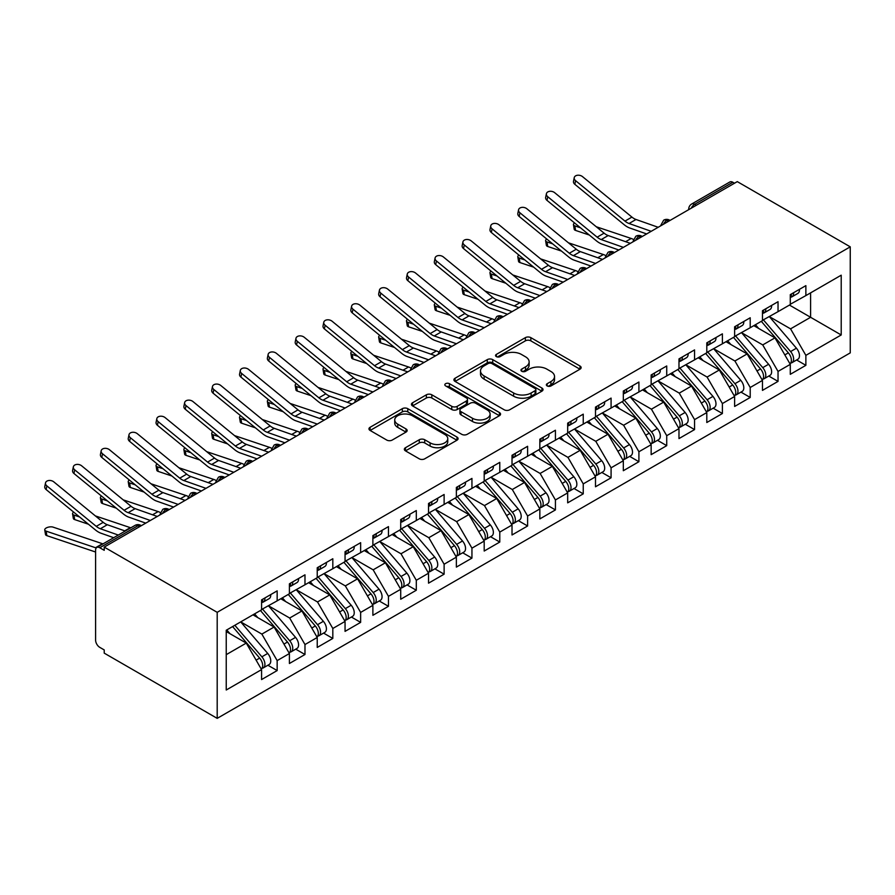 <?xml version="1.0" encoding="UTF-8"?>
<svg xmlns="http://www.w3.org/2000/svg" width="895" height="895" viewBox="0 0 895 895"><rect width="100%" height="100%" fill="white"/><g stroke="black" fill="none" stroke-linecap="round" stroke-linejoin="round"><path stroke-width="1.34" d="M547.158 385.935A2.707 1.566 0 0 0 550.984 385.935L580.005 369.176A3.86 2.226 0 0 0 581.135 367.599A3.86 2.226 0 0 0 580.005 366.021L530.836 337.639A3.86 2.226 0 0 0 525.376 337.639L496.356 354.398A2.707 1.566 0 0 0 495.561 355.494A2.707 1.566 0 0 0 496.356 356.602A2.707 1.566 0 0 0 500.182 356.602L503.93 354.431A12.362 7.138 0 0 1 521.416 354.431L525.51 356.803A12.362 7.138 0 0 1 529.135 361.848A12.362 7.138 0 0 1 525.51 366.894L521.751 369.064A2.707 1.566 0 0 0 520.968 370.161A2.707 1.566 0 0 0 521.751 371.268A2.707 1.566 0 0 0 525.578 371.268L529.337 369.098A12.362 7.138 0 0 1 546.811 369.098L550.917 371.47A12.362 7.138 0 0 1 554.531 376.515A12.362 7.138 0 0 1 550.917 381.561L547.158 383.72A2.707 1.566 0 0 0 546.364 384.828A2.707 1.566 0 0 0 547.158 385.935L547.158 383.72M405.469 447.713A3.86 2.226 0 0 0 404.339 449.29A3.86 2.226 0 0 0 405.469 450.867L419.263 458.822A3.86 2.226 0 0 0 424.722 458.822L456.953 440.217A3.86 2.226 0 0 0 458.083 438.639A3.86 2.226 0 0 0 456.953 437.062L407.784 408.679A3.86 2.226 0 0 0 402.325 408.679L370.094 427.284A3.86 2.226 0 0 0 368.964 428.862A3.86 2.226 0 0 0 370.094 430.439L386.752 440.06A3.86 2.226 0 0 0 392.223 440.06L406.017 432.095A3.86 2.226 0 0 0 407.147 430.517A3.86 2.226 0 0 0 406.017 428.94L397.749 424.174A10.337 5.963 0 0 1 394.729 419.956A10.337 5.963 0 0 1 401.105 414.441A10.337 5.963 0 0 1 412.36 415.739L444.725 434.422A10.337 5.963 0 0 1 447.757 438.639A10.337 5.963 0 0 1 441.38 444.155A10.337 5.963 0 0 1 430.115 442.857L424.722 439.747A3.86 2.226 0 0 0 419.263 439.747L405.469 447.713L405.469 450.867M737.279 181.618L850.25 246.841L217.194 612.325L104.223 547.102L737.279 181.618M504.209 409.787A3.86 2.226 0 0 0 509.669 409.787L541.9 391.171A3.86 2.226 0 0 0 543.03 389.594A3.86 2.226 0 0 0 541.9 388.027L492.731 359.633A3.86 2.226 0 0 0 487.272 359.633L455.04 378.249A3.86 2.226 0 0 0 453.91 379.827A3.86 2.226 0 0 0 455.04 381.404L504.209 409.787M446.694 386.517A2.707 1.566 0 0 1 449.447 386.897L449.447 383.686L499.421 412.539A3.86 2.226 0 0 1 500.562 414.116A3.86 2.226 0 0 1 499.421 415.694L467.201 434.31A3.86 2.226 0 0 1 461.731 434.31L412.573 405.916L426.367 398.018L426.367 394.807L412.573 402.761A3.86 2.226 0 0 0 411.443 404.339A3.86 2.226 0 0 0 412.573 405.916L412.573 402.761M426.367 398.018A3.86 2.226 0 0 1 431.826 398.018L431.826 394.807A3.86 2.226 0 0 0 426.367 394.807M431.826 394.807L451.762 406.319A3.86 2.226 0 0 0 457.222 406.319L466.373 401.027A3.86 2.226 0 0 0 467.503 399.45A3.86 2.226 0 0 0 466.373 397.883L445.62 385.89A2.707 1.566 0 0 1 444.826 384.794A2.707 1.566 0 0 1 446.493 383.351A2.707 1.566 0 0 1 449.447 383.686M104.223 547.102L104.223 550.313L99.77 547.751A5.907 3.412 -120 0 0 96.817 547.449A5.907 3.412 -120 0 0 95.597 550.156L95.597 640.126A5.907 3.412 -120 0 0 99.77 647.353L104.223 649.927L104.223 653.137L217.194 718.361L217.194 612.325M217.194 718.361L850.25 352.876L850.25 246.841M789.446 305.072L841.21 334.965L841.21 275.19L805.869 295.596L805.869 285.639L790.285 294.634L790.285 304.591L778.035 311.661L778.035 301.704L762.462 310.699L762.462 320.656L750.211 327.727L750.211 317.77L734.627 326.764L734.627 336.721L722.388 343.792L722.388 333.835L706.804 342.83L706.804 352.787L694.565 359.857L694.565 349.9L678.981 358.895L678.981 368.852L666.73 375.922L666.73 365.965L651.146 374.96L651.146 384.917L638.907 391.988L638.907 382.031L623.323 391.025L623.323 400.994L611.084 408.053L611.084 398.096L595.499 407.091L595.499 417.059L583.249 424.118L583.249 414.161L567.676 423.156L567.676 433.124L555.426 440.183L555.426 430.226L539.842 439.221L539.842 449.189L527.602 456.249L527.602 446.292L512.018 455.286L512.018 465.255L499.779 472.314L499.779 462.357L484.195 471.352L484.195 481.32L471.945 488.379L471.945 478.422L456.361 487.417L456.361 497.385L444.121 504.456L444.121 494.487L428.537 503.482L428.537 513.45L416.298 520.521L416.298 510.553L400.714 519.547L400.714 529.516L388.464 536.586L388.464 526.618L372.879 535.613L372.879 545.581L360.64 552.651L360.64 542.683L345.056 551.678L345.056 561.646L332.817 568.717L332.817 558.748L317.233 567.743L317.233 577.711L304.982 584.782L304.982 574.814L289.409 583.808L289.409 593.777L277.159 600.847L277.159 590.879L261.575 599.885L261.575 609.842L226.234 630.248L226.234 690.011L261.575 669.605L246.27 643.091L226.234 631.534M841.21 334.965L805.869 355.36L790.565 328.857L769.409 316.64M796.617 359.98L805.869 365.328L805.869 355.36M805.869 365.328L790.285 374.323L790.285 364.354L778.035 371.425L762.73 344.922L741.586 332.705L768.604 364.265L762.753 367.632A7.876 4.542 60 0 1 765.796 375.117A7.876 4.542 60 0 1 764.162 378.719A7.876 4.542 60 0 1 762.887 379.088M768.794 376.045L778.035 381.393L778.035 371.425M778.035 381.393L762.462 390.388L762.462 380.42L750.211 387.49L734.907 360.987L713.762 348.77M740.959 392.111L750.211 397.458L750.211 387.49M750.211 397.458L734.627 406.453L734.627 396.485L722.388 403.555L707.084 377.052L685.928 364.836M713.136 408.176L722.388 413.524L722.388 403.555M722.388 413.524L706.804 422.518L706.804 412.561L694.565 419.621L679.26 393.118L658.105 380.912M685.313 424.241L694.565 429.589L694.565 419.621M694.565 429.589L678.981 438.584L678.981 428.627L666.73 435.686L651.426 409.183L630.281 396.977M657.489 440.306L666.73 445.654L666.73 435.686M666.73 445.654L651.146 454.649L651.146 444.692L638.907 451.751L623.602 425.248L602.458 413.042M629.655 456.372L638.907 461.719L638.907 451.751M638.907 461.719L623.323 470.714L623.323 460.757L611.084 467.817L595.779 441.313L574.624 429.108M601.832 472.448L611.084 477.785L611.084 467.817M611.084 477.785L595.499 486.779L595.499 476.822L583.249 483.882L567.945 457.379L546.8 445.173M574.008 488.513L583.249 493.85L583.249 483.882M583.249 493.85L567.676 502.845L567.676 492.888L555.426 499.958L540.121 473.444L518.977 461.238M546.174 504.579L555.426 509.915L555.426 499.958M555.426 509.915L539.842 518.91L539.842 508.953L527.602 516.023L512.298 489.509L491.142 477.303L518.16 508.852L512.32 512.231A7.876 4.542 60 0 1 515.352 519.704A7.876 4.542 60 0 1 513.73 523.306A7.876 4.542 60 0 1 512.455 523.676M518.35 520.644L527.602 525.98L527.602 516.023M527.602 525.98L512.018 534.975L512.018 525.018L499.779 532.089L484.464 505.574L463.319 493.369M490.527 536.709L499.779 542.046L499.779 532.089M499.779 542.046L484.195 551.04L484.195 541.083L471.945 548.154L456.64 521.64L435.496 509.434M462.693 552.774L471.945 558.111L471.945 548.154M471.945 558.111L456.361 567.106L456.361 557.149L444.121 564.219L428.817 537.705L407.672 525.499M434.869 568.84L444.121 574.176L444.121 564.219M444.121 574.176L428.537 583.171L428.537 573.214L416.298 580.284L400.994 553.77L379.838 541.564L406.856 573.113L401.016 576.492A7.876 4.542 60 0 1 404.048 583.965A7.876 4.542 60 0 1 402.426 587.567A7.876 4.542 60 0 1 401.15 587.937M407.046 584.905L416.298 590.241L416.298 580.284M416.298 590.241L400.714 599.236L400.714 589.279L388.464 596.35L373.159 569.835L352.015 557.63M379.223 600.97L388.464 606.307L388.464 596.35M388.464 606.307L372.879 615.301L372.879 605.344L360.64 612.415L345.336 585.901L324.191 573.695M351.388 617.035L360.64 622.372L360.64 612.415M360.64 622.372L345.056 631.367L345.056 621.41L332.817 628.48L317.512 601.966L296.357 589.76M323.565 633.101L332.817 638.437L332.817 628.48M332.817 638.437L317.233 647.432L317.233 637.475L304.982 644.545L289.678 618.031L268.534 605.825M295.742 649.166L304.982 654.502L304.982 644.545M304.982 654.502L289.409 663.497L289.409 653.54L277.159 660.611L261.855 634.096L240.71 621.891L267.717 653.439L261.877 656.818A7.876 4.542 60 0 1 264.92 664.291A7.876 4.542 60 0 1 263.287 667.905A7.876 4.542 60 0 1 262.011 668.263M267.907 665.231L277.159 670.568L277.159 660.611M277.159 670.568L261.575 679.562L261.575 669.605M261.575 609.517L277.159 600.847M226.234 654.659L246.27 643.091M289.409 593.452L304.982 584.782M261.855 634.096L274.105 627.026L252.949 614.82M289.409 653.54L274.105 627.026M317.233 577.387L332.817 568.717M289.678 618.031L301.928 610.961L280.773 598.755M317.233 637.475L301.928 610.961M345.056 561.322L360.64 552.651M317.512 601.966L329.752 594.895L308.607 582.69M345.056 621.41L329.752 594.895M372.879 545.256L388.464 536.586M345.336 585.901L357.575 578.83L336.43 566.625M372.879 605.344L357.575 578.83M400.714 529.191L416.298 520.521M373.159 569.835L385.409 562.765L364.254 550.559M400.714 589.279L385.409 562.765M428.537 513.126L444.121 504.456M400.994 553.77L413.233 546.7L392.088 534.494M428.537 573.214L413.233 546.7M456.361 497.061L471.945 488.379M428.817 537.705L441.056 530.634L419.912 518.429M456.361 557.149L441.056 530.634M484.195 480.995L499.779 472.314M456.64 521.64L468.89 514.569L447.735 502.363M484.195 541.083L468.89 514.569M512.018 464.93L527.602 456.249M484.464 505.574L496.714 498.504L475.569 486.298M512.018 525.018L496.714 498.504M539.842 448.865L555.426 440.183M512.298 489.509L524.537 482.439L503.393 470.233M539.842 508.953L524.537 482.439M567.676 432.8L583.249 424.118M540.121 473.444L552.36 466.373L531.216 454.168M567.676 492.888L552.36 466.373M595.499 416.734L611.084 408.053M567.945 457.379L580.195 450.308L559.039 438.102M595.499 476.822L580.195 450.308M623.323 400.669L638.907 391.988M595.779 441.313L608.018 434.243L586.874 422.037M623.323 460.757L608.018 434.243M651.146 384.604L666.73 375.922M623.602 425.248L635.842 418.178L614.697 405.972M651.146 444.692L635.842 418.178M678.981 368.539L694.565 359.857M651.426 409.183L663.676 402.112L642.52 389.907M678.981 428.627L663.676 402.112M706.804 352.473L722.388 343.792M679.26 393.118L691.499 386.047L670.355 373.841M706.804 412.561L691.499 386.047M734.627 336.408L750.211 327.727M707.084 377.052L719.323 369.982L698.178 357.776M734.627 396.485L719.323 369.982M762.462 320.343L778.035 311.661M734.907 360.987L747.157 353.917L726.002 341.711M762.462 380.42L747.157 353.917M734.493 183.218L732.826 182.256L694.632 204.306L696.299 205.268M691.287 208.166A5.907 3.412 120 0 1 694.632 204.306A5.907 3.412 60 0 0 691.678 204.015L729.872 181.965A5.907 3.412 60 0 1 732.826 182.256M790.285 304.278L805.869 295.596M790.565 328.857L810.601 317.289L810.601 292.866L841.21 275.19M762.73 344.922L774.981 337.851L753.825 325.646M790.285 364.354L774.981 337.851M668.33 221.412L666.663 220.45A5.907 3.412 -120 0 0 663.71 220.159A5.907 3.412 -120 0 0 663.643 220.204L660.902 225.193A5.907 3.412 0 0 0 660.957 225.674M640.507 237.477L638.84 236.515A5.907 3.412 -120 0 0 635.886 236.224A5.907 3.412 -120 0 0 635.819 236.269L633.067 241.258A5.907 3.412 0 0 0 633.134 241.739M612.683 253.542L611.005 252.58A5.907 3.412 -120 0 0 608.063 252.289A5.907 3.412 -120 0 0 607.996 252.334L605.244 257.324A5.907 3.412 0 0 0 605.3 257.805M584.849 269.608L583.182 268.645A5.907 3.412 -120 0 0 580.228 268.355A5.907 3.412 -120 0 0 580.161 268.399L577.42 273.389A5.907 3.412 0 0 0 577.476 273.87M557.026 285.673L555.359 284.711A5.907 3.412 -120 0 0 552.405 284.42A5.907 3.412 -120 0 0 552.338 284.465L549.586 289.454A5.907 3.412 0 0 0 549.653 289.935M529.202 301.738L527.535 300.776A5.907 3.412 -120 0 0 524.582 300.485A5.907 3.412 -120 0 0 524.515 300.53L521.763 305.519A5.907 3.412 0 0 0 521.83 306M501.379 317.803L499.701 316.841A5.907 3.412 -120 0 0 496.747 316.55A5.907 3.412 -120 0 0 496.68 316.595L493.939 321.585A5.907 3.412 0 0 0 493.995 322.066M473.544 333.869L471.878 332.906A5.907 3.412 -120 0 0 468.924 332.616A5.907 3.412 -120 0 0 468.857 332.66L466.116 337.65A5.907 3.412 0 0 0 466.172 338.131M445.721 349.934L444.054 348.972A5.907 3.412 -120 0 0 441.101 348.681A5.907 3.412 -120 0 0 441.034 348.726L438.281 353.715A5.907 3.412 0 0 0 438.349 354.196M417.898 366.01L416.22 365.037A5.907 3.412 -120 0 0 413.277 364.746A5.907 3.412 -120 0 0 413.199 364.791L410.458 369.78A5.907 3.412 0 0 0 410.514 370.261M390.063 382.075L388.396 381.102A5.907 3.412 -120 0 0 385.443 380.811A5.907 3.412 -120 0 0 385.376 380.856L382.635 385.846A5.907 3.412 0 0 0 382.691 386.327M362.24 398.141L360.573 397.167A5.907 3.412 -120 0 0 357.62 396.877A5.907 3.412 -120 0 0 357.553 396.921L354.8 401.911A5.907 3.412 0 0 0 354.867 402.392M334.417 414.206L332.75 413.233A5.907 3.412 -120 0 0 329.796 412.942A5.907 3.412 -120 0 0 329.729 412.987L326.977 417.976A5.907 3.412 0 0 0 327.033 418.457M306.582 430.271L304.915 429.298A5.907 3.412 -120 0 0 301.962 429.007A5.907 3.412 -120 0 0 301.895 429.052L299.154 434.041A5.907 3.412 0 0 0 299.21 434.522M278.759 446.336L277.092 445.374A5.907 3.412 -120 0 0 274.138 445.072A5.907 3.412 -120 0 0 274.071 445.117L271.33 450.107A5.907 3.412 0 0 0 271.386 450.588M250.936 462.402L249.269 461.44A5.907 3.412 -120 0 0 246.315 461.138A5.907 3.412 -120 0 0 246.248 461.182L243.496 466.172A5.907 3.412 0 0 0 243.563 466.653M223.112 478.467L221.434 477.505A5.907 3.412 -120 0 0 218.492 477.203A5.907 3.412 -120 0 0 218.414 477.248L215.673 482.237A5.907 3.412 0 0 0 215.729 482.718M195.278 494.532L193.611 493.57A5.907 3.412 -120 0 0 190.657 493.268A5.907 3.412 -120 0 0 190.59 493.313L187.849 498.302A5.907 3.412 0 0 0 187.905 498.783M167.454 510.597L165.788 509.635A5.907 3.412 -120 0 0 162.834 509.333A5.907 3.412 -120 0 0 162.767 509.378L160.015 514.368A5.907 3.412 0 0 0 160.082 514.849M548.232 386.316L550.917 384.772A12.362 7.138 0 0 0 554.531 379.726L554.531 376.515M529.135 361.848L529.135 365.059A12.362 7.138 0 0 1 525.51 370.105L522.837 371.649M579.949 369.21L530.836 340.85A3.86 2.226 0 0 0 525.376 340.85L497.43 356.982M541.844 391.204L492.731 362.855A3.86 2.226 0 0 0 487.272 362.855L455.096 381.427M535.076 390.701A2.707 1.566 0 0 0 535.859 389.594A2.707 1.566 0 0 0 535.076 388.497L491.914 363.583A2.707 1.566 0 0 0 488.088 363.583L484.128 365.865A12.362 7.138 0 0 0 480.514 370.91A12.362 7.138 0 0 0 484.128 375.956L513.629 392.994A12.362 7.138 0 0 0 531.115 392.994L535.076 390.701L535.076 393.912A2.707 1.566 0 0 0 535.859 392.815L535.859 389.594M480.514 370.91L480.514 374.121A12.362 7.138 0 0 0 484.128 379.167L484.128 375.956M535.076 393.912L531.115 396.205A12.362 7.138 0 0 1 513.629 396.205L484.128 379.167M431.826 398.018L451.762 409.53A3.86 2.226 0 0 0 457.222 409.53L466.373 404.249A3.86 2.226 0 0 0 467.503 402.672L467.503 399.45M449.447 386.897L499.376 415.728M472.459 418.256A10.337 5.963 0 0 0 483.714 419.554A10.337 5.963 0 0 0 490.091 414.038A10.337 5.963 0 0 0 487.07 409.82L475.659 403.242A3.86 2.226 0 0 0 470.199 403.242L461.048 408.523A3.86 2.226 0 0 0 459.918 410.1A3.86 2.226 0 0 0 461.048 411.678L472.459 418.256L472.459 421.478A10.337 5.963 0 0 0 483.714 422.764A10.337 5.963 0 0 0 490.091 417.26L490.091 414.038M459.918 410.1L459.918 413.311A3.86 2.226 0 0 0 461.048 414.888L461.048 411.678M472.459 421.478L461.048 414.888M447.757 438.639L447.757 441.85A10.337 5.963 0 0 1 441.38 447.366A10.337 5.963 0 0 1 430.115 446.068L424.722 442.958A3.86 2.226 0 0 0 419.263 442.958L405.513 450.89M394.729 419.956L394.729 423.167A10.337 5.963 0 0 0 397.749 427.385L397.749 424.174M405.961 432.128L397.749 427.385M456.897 440.25L407.784 411.89A3.86 2.226 0 0 0 402.325 411.89L370.15 430.473M763.536 320.041L790.587 351.567A7.876 4.542 60 0 1 793.619 359.052A7.876 4.542 60 0 1 791.997 362.654L797.837 359.275A7.876 4.542 -120 0 0 799.47 355.673A7.876 4.542 -120 0 0 796.427 348.2L769.376 316.662M791.997 362.654A7.876 4.542 60 0 1 790.721 363.023M761.309 321.327L788.361 352.854A7.876 4.542 60 0 1 791.393 360.338A7.876 4.542 60 0 1 789.972 363.806M589.313 235.027L575.574 230.418A4.923 2.193 170.7 0 1 574.198 229.209L573.46 224.69A4.923 2.193 -9.3 0 0 574.836 225.898L580.486 227.8M574.579 222.956A4.923 2.193 -9.3 0 0 573.46 224.69M758.669 328.431L755.469 324.695M596.271 226.748L631.188 238.462A19.679 11.355 60 0 1 633.369 239.401M790.285 297.688A7.876 4.542 -120 0 0 791.393 294.477A7.876 4.542 -120 0 0 791.381 293.996M790.721 297.162A7.876 4.542 -120 0 0 791.997 296.793A7.876 4.542 -120 0 0 793.619 293.191A7.876 4.542 -120 0 0 793.608 292.71M799.448 289.342A7.876 4.542 60 0 1 799.47 289.823A7.876 4.542 60 0 1 797.837 293.426L791.997 296.793M658.172 227.285L636.009 219.488A14.566 8.402 60 0 1 631.926 217.093L582.533 176.639A4.923 3.356 11.4 0 0 577.521 175.252A4.923 3.356 11.4 0 0 574.232 177.669A4.923 3.356 11.4 0 0 575.574 180.656L574.836 184.314A4.923 3.356 -168.6 0 1 573.494 181.327L574.232 177.669M651.213 231.302L629.051 223.504A14.566 8.402 60 0 1 624.967 221.11L575.574 180.656M574.836 184.314L624.229 224.768A19.679 11.355 -120 0 0 629.744 228.001L646.637 233.942M764.162 378.719L770.013 375.341A7.876 4.542 -120 0 0 771.635 371.738A7.876 4.542 -120 0 0 768.604 364.265M733.486 337.393L760.526 368.919A7.876 4.542 60 0 1 763.569 376.403A7.876 4.542 60 0 1 762.137 379.872M561.489 251.092L547.751 246.483A4.923 2.193 170.7 0 1 546.375 245.275L545.626 240.755A4.923 2.193 -9.3 0 0 547.002 241.963L552.662 243.865M546.744 239.021A4.923 2.193 -9.3 0 0 545.626 240.755M730.846 344.497L727.635 340.76M735.712 336.106L762.753 367.632M568.448 242.813L603.364 254.527A19.679 11.355 60 0 1 605.546 255.467M707.878 352.171L734.929 383.698A7.876 4.542 60 0 1 737.972 391.182A7.876 4.542 60 0 1 736.339 394.784L742.179 391.406A7.876 4.542 -120 0 0 743.812 387.803A7.876 4.542 -120 0 0 740.769 380.33L713.729 348.793M736.339 394.784A7.876 4.542 60 0 1 735.063 395.154M705.652 353.458L732.703 384.984A7.876 4.542 60 0 1 735.746 392.469A7.876 4.542 60 0 1 734.314 395.937M533.655 267.157L519.917 262.548A4.923 2.193 170.7 0 1 518.541 261.34L517.802 256.82A4.923 2.193 -9.3 0 0 519.178 258.028L524.828 259.93M518.921 255.086A4.923 2.193 -9.3 0 0 517.802 256.82M703.022 360.562L699.812 356.825M540.614 258.879L575.53 270.592A19.679 11.355 60 0 1 577.711 271.532M680.055 368.237L707.106 399.763A7.876 4.542 60 0 1 710.138 407.247A7.876 4.542 60 0 1 708.516 410.85L714.355 407.482A7.876 4.542 -120 0 0 715.989 403.869A7.876 4.542 -120 0 0 712.946 396.395L685.894 364.858M708.516 410.85A7.876 4.542 60 0 1 707.24 411.219M677.828 369.523L704.88 401.049A7.876 4.542 60 0 1 707.911 408.534A7.876 4.542 60 0 1 706.491 412.002M505.832 283.223L492.093 278.613A4.923 2.193 170.7 0 1 490.717 277.405L489.979 272.885A4.923 2.193 -9.3 0 0 491.355 274.094L497.005 275.996M491.098 271.151A4.923 2.193 -9.3 0 0 489.979 272.885M675.188 376.627L671.988 372.891M512.79 274.944L547.706 286.657A19.679 11.355 60 0 1 549.888 287.597M652.231 384.302L679.283 415.828A7.876 4.542 60 0 1 682.314 423.313A7.876 4.542 60 0 1 680.681 426.915L686.532 423.548A7.876 4.542 -120 0 0 688.154 419.934A7.876 4.542 -120 0 0 685.122 412.461L658.071 380.923M680.681 426.915A7.876 4.542 60 0 1 679.417 427.284M650.005 385.588L677.056 417.115A7.876 4.542 60 0 1 680.088 424.599A7.876 4.542 60 0 1 678.656 428.078M478.008 299.288L464.27 294.679A4.923 2.193 170.7 0 1 462.894 293.47L462.144 288.951A4.923 2.193 -9.3 0 0 463.52 290.159L469.181 292.061M463.263 287.217A4.923 2.193 -9.3 0 0 462.144 288.951M647.365 392.704L644.154 388.956M484.967 291.009L519.883 302.723A19.679 11.355 60 0 1 522.065 303.662M762.462 313.765A7.876 4.542 -120 0 0 763.569 310.543A7.876 4.542 -120 0 0 763.558 310.062M762.887 313.228A7.876 4.542 -120 0 0 764.162 312.858A7.876 4.542 -120 0 0 765.796 309.256A7.876 4.542 -120 0 0 765.784 308.775M771.624 305.408A7.876 4.542 60 0 1 771.635 305.889A7.876 4.542 60 0 1 770.013 309.491L764.162 312.858M630.349 243.35L608.186 235.553A14.566 8.402 60 0 1 604.103 233.159L554.699 192.705A4.923 3.356 11.4 0 0 549.698 191.317A4.923 3.356 11.4 0 0 546.409 193.734A4.923 3.356 11.4 0 0 547.751 196.721L547.002 200.379A4.923 3.356 -168.6 0 1 545.659 197.392L546.409 193.734M623.39 247.367L601.227 239.569A14.566 8.402 60 0 1 597.144 237.175L547.751 196.721M547.002 200.379L596.406 240.833A19.679 11.355 -120 0 0 601.921 244.066L618.814 250.007M734.627 329.83A7.876 4.542 -120 0 0 735.746 326.608A7.876 4.542 -120 0 0 735.724 326.127M735.063 329.293A7.876 4.542 -120 0 0 736.339 328.924A7.876 4.542 -120 0 0 737.972 325.321A7.876 4.542 -120 0 0 737.95 324.84M743.801 321.473A7.876 4.542 60 0 1 743.812 321.954A7.876 4.542 60 0 1 742.179 325.556L736.339 328.924M602.514 259.416L580.352 251.618A14.566 8.402 60 0 1 576.279 249.224L526.875 208.77A4.923 3.356 11.4 0 0 521.875 207.383A4.923 3.356 11.4 0 0 518.574 209.799A4.923 3.356 11.4 0 0 519.917 212.786L519.178 216.445A4.923 3.356 -168.6 0 1 517.836 213.457L518.574 209.799M595.567 263.432L573.404 255.634A14.566 8.402 60 0 1 569.321 253.24L519.917 212.786M519.178 216.445L568.582 256.899A19.679 11.355 -120 0 0 574.098 260.132L590.98 266.072M706.804 345.895A7.876 4.542 -120 0 0 707.911 342.673A7.876 4.542 -120 0 0 707.9 342.192M707.24 345.358A7.876 4.542 -120 0 0 708.516 345A7.876 4.542 -120 0 0 710.138 341.387A7.876 4.542 -120 0 0 710.127 340.917M715.966 337.538A7.876 4.542 60 0 1 715.989 338.019A7.876 4.542 60 0 1 714.355 341.621L708.516 345M574.691 275.481L552.528 267.683A14.566 8.402 60 0 1 548.445 265.289L499.052 224.835A4.923 3.356 11.4 0 0 494.051 223.448A4.923 3.356 11.4 0 0 490.751 225.864A4.923 3.356 11.4 0 0 492.093 228.851L491.355 232.51A4.923 3.356 -168.6 0 1 490.012 229.523L490.751 225.864M567.732 279.497L545.57 271.7A14.566 8.402 60 0 1 541.486 269.305L492.093 228.851M491.355 232.51L540.748 272.964A19.679 11.355 -120 0 0 546.263 276.197L563.156 282.138M678.981 361.96A7.876 4.542 -120 0 0 680.088 358.738A7.876 4.542 -120 0 0 680.077 358.257M679.417 361.423A7.876 4.542 -120 0 0 680.681 361.065A7.876 4.542 -120 0 0 682.314 357.452A7.876 4.542 -120 0 0 682.303 356.982M688.143 353.603A7.876 4.542 60 0 1 688.154 354.084A7.876 4.542 60 0 1 686.532 357.687L680.681 361.065M546.867 291.546L524.705 283.749A14.566 8.402 60 0 1 520.621 281.354L471.217 240.9A4.923 3.356 11.4 0 0 466.217 239.513A4.923 3.356 11.4 0 0 462.928 241.93A4.923 3.356 11.4 0 0 464.27 244.917L463.52 248.575A4.923 3.356 -168.6 0 1 462.178 245.588L462.928 241.93M539.909 295.563L517.746 287.765A14.566 8.402 60 0 1 513.663 285.371L464.27 244.917M463.52 248.575L512.924 289.029A19.679 11.355 -120 0 0 518.44 292.262L535.333 298.203M624.397 400.367L651.448 431.893A7.876 4.542 60 0 1 654.491 439.378A7.876 4.542 60 0 1 652.858 442.98L658.698 439.613A7.876 4.542 -120 0 0 660.331 436.01A7.876 4.542 -120 0 0 657.299 428.526L630.248 396.988M652.858 442.98A7.876 4.542 60 0 1 651.582 443.349M622.17 401.654L649.222 433.18A7.876 4.542 60 0 1 652.265 440.664A7.876 4.542 60 0 1 650.833 444.144M450.185 315.353L436.436 310.744A4.923 2.193 170.7 0 1 435.059 309.536L434.321 305.016A4.923 2.193 -9.3 0 0 435.697 306.224L441.347 308.126M435.44 303.282A4.923 2.193 -9.3 0 0 434.321 305.016M619.541 408.769L616.331 405.021M457.132 307.075L492.049 318.799A19.679 11.355 60 0 1 494.23 319.728M651.146 378.026A7.876 4.542 -120 0 0 652.265 374.804A7.876 4.542 -120 0 0 652.254 374.323M651.582 377.489A7.876 4.542 -120 0 0 652.858 377.131A7.876 4.542 -120 0 0 654.491 373.528A7.876 4.542 -120 0 0 654.48 373.047M660.32 369.669A7.876 4.542 60 0 1 660.331 370.15A7.876 4.542 60 0 1 658.698 373.752L652.858 377.131M519.044 307.611L496.882 299.814A14.566 8.402 60 0 1 492.798 297.42L443.394 256.966A4.923 3.356 11.4 0 0 438.393 255.578A4.923 3.356 11.4 0 0 435.093 257.995A4.923 3.356 11.4 0 0 436.436 260.982L435.697 264.64A4.923 3.356 -168.6 0 1 434.355 261.653L435.093 257.995M512.085 311.628L489.923 303.83A14.566 8.402 60 0 1 485.84 301.436L436.436 260.982M435.697 264.64L485.101 305.094A19.679 11.355 -120 0 0 490.617 308.327L507.499 314.268M596.573 416.432L623.625 447.959A7.876 4.542 60 0 1 626.668 455.443A7.876 4.542 60 0 1 625.034 459.045L630.874 455.678A7.876 4.542 -120 0 0 632.508 452.076A7.876 4.542 -120 0 0 629.465 444.591L602.413 413.054M625.034 459.045A7.876 4.542 60 0 1 623.759 459.415M594.347 417.719L621.399 449.245A7.876 4.542 60 0 1 624.441 456.73A7.876 4.542 60 0 1 623.009 460.209M422.35 331.418L408.612 326.809A4.923 2.193 170.7 0 1 407.236 325.601L406.498 321.081A4.923 2.193 -9.3 0 0 407.874 322.289L413.524 324.191M407.617 319.347A4.923 2.193 -9.3 0 0 406.498 321.081M591.707 424.834L588.507 421.086M429.309 323.14L464.225 334.864A19.679 11.355 60 0 1 466.407 335.793M568.75 432.498L595.801 464.024A7.876 4.542 60 0 1 598.833 471.508A7.876 4.542 60 0 1 597.211 475.111L603.051 471.743A7.876 4.542 -120 0 0 604.684 468.141A7.876 4.542 -120 0 0 601.641 460.656L574.59 429.119M597.211 475.111A7.876 4.542 60 0 1 595.936 475.48M566.524 433.784L593.575 465.31A7.876 4.542 60 0 1 596.607 472.795A7.876 4.542 60 0 1 595.186 476.274M394.527 347.484L380.789 342.875A4.923 2.193 170.7 0 1 379.413 341.666L378.674 337.147A4.923 2.193 -9.3 0 0 380.051 338.355L385.7 340.257M379.782 335.412A4.923 2.193 -9.3 0 0 378.674 337.147M563.884 440.899L560.673 437.152M401.486 339.205L436.402 350.929A19.679 11.355 60 0 1 438.584 351.858M540.916 448.563L567.967 480.1A7.876 4.542 60 0 1 571.01 487.574A7.876 4.542 60 0 1 569.377 491.176L575.228 487.809A7.876 4.542 -120 0 0 576.85 484.206A7.876 4.542 -120 0 0 573.818 476.722L546.767 445.184M569.377 491.176A7.876 4.542 60 0 1 568.101 491.545M538.689 449.849L565.741 481.376A7.876 4.542 60 0 1 568.784 488.86A7.876 4.542 60 0 1 567.352 492.339M366.704 363.549L352.954 358.94A4.923 2.193 170.7 0 1 351.578 357.731L350.84 353.212A4.923 2.193 -9.3 0 0 352.216 354.42L357.866 356.322M351.959 351.478A4.923 2.193 -9.3 0 0 350.84 353.212M536.06 456.965L532.849 453.217M373.651 355.27L408.579 366.995A19.679 11.355 60 0 1 410.76 367.923M623.323 394.091A7.876 4.542 -120 0 0 624.441 390.869A7.876 4.542 -120 0 0 624.419 390.388M623.759 393.554A7.876 4.542 -120 0 0 625.034 393.196A7.876 4.542 -120 0 0 626.668 389.594A7.876 4.542 -120 0 0 626.645 389.112M632.496 385.734A7.876 4.542 60 0 1 632.508 386.215A7.876 4.542 60 0 1 630.874 389.817L625.034 393.196M491.21 323.677L469.047 315.879A14.566 8.402 60 0 1 464.964 313.485L415.571 273.031A4.923 3.356 11.4 0 0 410.57 271.655A4.923 3.356 11.4 0 0 407.27 274.06A4.923 3.356 11.4 0 0 408.612 277.047L407.874 280.706A4.923 3.356 -168.6 0 1 406.531 277.719L407.27 274.06M484.251 327.693L462.089 319.895A14.566 8.402 60 0 1 458.016 317.501L408.612 277.047M407.874 280.706L457.267 321.16A19.679 11.355 -120 0 0 462.782 324.393L479.675 330.333M595.499 410.156A7.876 4.542 -120 0 0 596.607 406.934A7.876 4.542 -120 0 0 596.596 406.464M595.936 409.619A7.876 4.542 -120 0 0 597.211 409.261A7.876 4.542 -120 0 0 598.833 405.659A7.876 4.542 -120 0 0 598.822 405.178M604.662 401.799A7.876 4.542 60 0 1 604.684 402.28A7.876 4.542 60 0 1 603.051 405.882L597.211 409.261M463.386 339.742L441.224 331.944A14.566 8.402 60 0 1 437.14 329.55L387.748 289.096A4.923 3.356 11.4 0 0 382.736 287.72A4.923 3.356 11.4 0 0 379.446 290.125A4.923 3.356 11.4 0 0 380.789 293.112L380.051 296.771A4.923 3.356 -168.6 0 1 378.697 293.784L379.446 290.125M456.428 343.758L434.265 335.961A14.566 8.402 60 0 1 430.182 333.567L380.789 293.112M380.051 296.771L429.443 337.225A19.679 11.355 -120 0 0 434.959 340.458L451.852 346.399M567.676 426.221A7.876 4.542 -120 0 0 568.784 422.999A7.876 4.542 -120 0 0 568.772 422.529M568.101 425.684A7.876 4.542 -120 0 0 569.377 425.326A7.876 4.542 -120 0 0 571.01 421.724A7.876 4.542 -120 0 0 570.999 421.243M576.839 417.864A7.876 4.542 60 0 1 576.85 418.345A7.876 4.542 60 0 1 575.228 421.948L569.377 425.326M435.563 355.807L413.4 348.01A14.566 8.402 60 0 1 409.317 345.615L359.913 305.161A4.923 3.356 11.4 0 0 354.912 303.785A4.923 3.356 11.4 0 0 351.612 306.191A4.923 3.356 11.4 0 0 352.954 309.178L352.216 312.836A4.923 3.356 -168.6 0 1 350.874 309.849L351.612 306.191M428.604 359.824L406.442 352.026A14.566 8.402 60 0 1 402.358 349.632L352.954 309.178M352.216 312.836L401.62 353.29A19.679 11.355 -120 0 0 407.135 356.523L424.017 362.464M513.092 464.628L540.144 496.166A7.876 4.542 60 0 1 543.187 503.639A7.876 4.542 60 0 1 541.553 507.241L547.393 503.874A7.876 4.542 -120 0 0 549.027 500.271A7.876 4.542 -120 0 0 545.984 492.787L518.943 461.249M541.553 507.241A7.876 4.542 60 0 1 540.278 507.61M510.866 465.915L537.917 497.441A7.876 4.542 60 0 1 540.96 504.925A7.876 4.542 60 0 1 539.528 508.405M338.869 379.614L325.131 375.005A4.923 2.193 170.7 0 1 323.755 373.797L323.017 369.277A4.923 2.193 -9.3 0 0 324.393 370.485L330.042 372.387M324.135 367.543A4.923 2.193 -9.3 0 0 323.017 369.277M508.237 473.03L505.026 469.282M345.828 371.335L380.744 383.06A19.679 11.355 60 0 1 382.926 383.989M539.842 442.287A7.876 4.542 -120 0 0 540.96 439.076A7.876 4.542 -120 0 0 540.938 438.595M540.278 441.75A7.876 4.542 -120 0 0 541.553 441.392A7.876 4.542 -120 0 0 543.187 437.789A7.876 4.542 -120 0 0 543.164 437.308M549.015 433.93A7.876 4.542 60 0 1 549.027 434.411A7.876 4.542 60 0 1 547.393 438.013L541.553 441.392M407.728 371.872L385.566 364.075A14.566 8.402 60 0 1 381.494 361.681L332.09 321.227A4.923 3.356 11.4 0 0 327.089 319.851A4.923 3.356 11.4 0 0 323.789 322.256A4.923 3.356 11.4 0 0 325.131 325.243L324.393 328.901A4.923 3.356 -168.6 0 1 323.05 325.914L323.789 322.256M400.781 375.889L378.619 368.091A14.566 8.402 60 0 1 374.535 365.697L325.131 325.243M324.393 328.901L373.786 369.366A19.679 11.355 -120 0 0 379.312 372.589L396.194 378.529M513.73 523.306L519.57 519.939A7.876 4.542 -120 0 0 521.203 516.337A7.876 4.542 -120 0 0 518.16 508.852M483.043 481.98L510.094 513.506A7.876 4.542 60 0 1 513.126 520.991A7.876 4.542 60 0 1 511.705 524.47M311.046 395.679L297.308 391.07A4.923 2.193 170.7 0 1 295.932 389.862L295.193 385.342A4.923 2.193 -9.3 0 0 296.569 386.562L302.219 388.452M296.312 383.608A4.923 2.193 -9.3 0 0 295.193 385.342M480.402 489.095L477.203 485.358M485.269 480.693L512.32 512.231M318.005 387.401L352.921 399.125A19.679 11.355 60 0 1 355.102 400.054M512.018 458.352A7.876 4.542 -120 0 0 513.126 455.141A7.876 4.542 -120 0 0 513.115 454.66M512.455 457.815A7.876 4.542 -120 0 0 513.73 457.457A7.876 4.542 -120 0 0 515.352 453.854A7.876 4.542 -120 0 0 515.341 453.373M521.181 449.995A7.876 4.542 60 0 1 521.203 450.476A7.876 4.542 60 0 1 519.57 454.078L513.73 457.457M379.905 387.938L357.743 380.14A14.566 8.402 60 0 1 353.659 377.746L304.266 337.292A4.923 3.356 11.4 0 0 299.266 335.916A4.923 3.356 11.4 0 0 295.965 338.321A4.923 3.356 11.4 0 0 297.308 341.308L296.569 344.967A4.923 3.356 -168.6 0 1 295.227 341.979L295.965 338.321M372.946 391.954L350.784 384.156A14.566 8.402 60 0 1 346.701 381.762L297.308 341.308M296.569 344.967L345.962 385.432A19.679 11.355 -120 0 0 351.478 388.654L368.371 394.594M457.446 496.759L484.486 528.296A7.876 4.542 60 0 1 487.529 535.769A7.876 4.542 60 0 1 485.895 539.372L491.747 536.004A7.876 4.542 -120 0 0 493.369 532.402A7.876 4.542 -120 0 0 490.337 524.917L463.286 493.391M485.895 539.372A7.876 4.542 60 0 1 484.631 539.741M455.219 498.045L482.26 529.572A7.876 4.542 60 0 1 485.303 537.056A7.876 4.542 60 0 1 483.871 540.535M283.223 411.745L269.484 407.135A4.923 2.193 170.7 0 1 268.108 405.927L267.359 401.407A4.923 2.193 -9.3 0 0 268.735 402.627L274.396 404.518M268.478 399.673A4.923 2.193 -9.3 0 0 267.359 401.407M452.579 505.16L449.368 501.424M290.181 403.466L325.098 415.19A19.679 11.355 60 0 1 327.279 416.119M484.195 474.417A7.876 4.542 -120 0 0 485.303 471.206A7.876 4.542 -120 0 0 485.291 470.725M484.631 473.88A7.876 4.542 -120 0 0 485.895 473.522A7.876 4.542 -120 0 0 487.529 469.92A7.876 4.542 -120 0 0 487.518 469.439M493.358 466.06A7.876 4.542 60 0 1 493.369 466.541A7.876 4.542 60 0 1 491.747 470.143L485.895 473.522M352.082 404.003L329.919 396.205A14.566 8.402 60 0 1 325.836 393.811L276.432 353.357A4.923 3.356 11.4 0 0 271.431 351.981A4.923 3.356 11.4 0 0 268.142 354.386A4.923 3.356 11.4 0 0 269.484 357.373L268.735 361.032A4.923 3.356 -168.6 0 1 267.392 358.045L268.142 354.386M345.123 408.019L322.961 400.222A14.566 8.402 60 0 1 318.877 397.827L269.484 357.373M268.735 361.032L318.139 401.497A19.679 11.355 -120 0 0 323.654 404.719L340.547 410.66M429.611 512.824L456.663 544.361A7.876 4.542 60 0 1 459.706 551.835A7.876 4.542 60 0 1 458.072 555.437L463.912 552.07A7.876 4.542 -120 0 0 465.545 548.467A7.876 4.542 -120 0 0 462.514 540.983L435.462 509.456M458.072 555.437A7.876 4.542 60 0 1 456.797 555.806M427.385 514.11L454.436 545.648A7.876 4.542 60 0 1 457.479 553.121A7.876 4.542 60 0 1 456.047 556.6M255.388 427.821L241.65 423.201A4.923 2.193 170.7 0 1 240.274 421.992L239.536 417.473A4.923 2.193 -9.3 0 0 240.912 418.692L246.561 420.583M240.654 415.739A4.923 2.193 -9.3 0 0 239.536 417.473M424.756 521.226L421.545 517.489M262.347 419.531L297.263 431.256A19.679 11.355 60 0 1 299.445 432.195M456.361 490.482A7.876 4.542 -120 0 0 457.479 487.272A7.876 4.542 -120 0 0 457.457 486.79M456.797 489.945A7.876 4.542 -120 0 0 458.072 489.587A7.876 4.542 -120 0 0 459.706 485.985A7.876 4.542 -120 0 0 459.683 485.504M465.534 482.125A7.876 4.542 60 0 1 465.545 482.606A7.876 4.542 60 0 1 463.912 486.209L458.072 489.587M324.247 420.068L302.085 412.271A14.566 8.402 60 0 1 298.013 409.876L248.609 369.422A4.923 3.356 11.4 0 0 243.608 368.046A4.923 3.356 11.4 0 0 240.308 370.452A4.923 3.356 11.4 0 0 241.65 373.439L240.912 377.097A4.923 3.356 -168.6 0 1 239.569 374.11L240.308 370.452M317.3 424.085L295.137 416.287A14.566 8.402 60 0 1 291.054 413.893L241.65 373.439M240.912 377.097L290.316 417.562A19.679 11.355 -120 0 0 295.831 420.784L312.713 426.725M401.788 528.889L428.839 560.427A7.876 4.542 60 0 1 431.882 567.9A7.876 4.542 60 0 1 430.249 571.502L436.089 568.135A7.876 4.542 -120 0 0 437.722 564.532A7.876 4.542 -120 0 0 434.679 557.048L407.628 525.522M430.249 571.502A7.876 4.542 60 0 1 428.973 571.871M399.562 530.176L426.613 561.713A7.876 4.542 60 0 1 429.656 569.186A7.876 4.542 60 0 1 428.224 572.666M227.565 443.886L213.827 439.266A4.923 2.193 170.7 0 1 212.451 438.058L211.712 433.538A4.923 2.193 -9.3 0 0 213.088 434.757L218.738 436.648M212.831 431.804A4.923 2.193 -9.3 0 0 211.712 433.538M396.921 537.291L393.722 533.554M234.524 435.596L269.44 447.321A19.679 11.355 60 0 1 271.621 448.261M428.537 506.548A7.876 4.542 -120 0 0 429.656 503.337A7.876 4.542 -120 0 0 429.634 502.856M428.973 506.011A7.876 4.542 -120 0 0 430.249 505.653A7.876 4.542 -120 0 0 431.882 502.05A7.876 4.542 -120 0 0 431.86 501.569M437.7 498.191A7.876 4.542 60 0 1 437.722 498.672A7.876 4.542 60 0 1 436.089 502.274L430.249 505.653M296.424 436.133L274.262 428.336A14.566 8.402 60 0 1 270.178 425.942L220.785 385.488A4.923 3.356 11.4 0 0 215.784 384.112A4.923 3.356 11.4 0 0 212.484 386.517A4.923 3.356 11.4 0 0 213.827 389.504L213.088 393.162A4.923 3.356 -168.6 0 1 211.746 390.175L212.484 386.517M289.465 440.15L267.303 432.352A14.566 8.402 60 0 1 263.231 429.958L213.827 389.504M213.088 393.162L262.481 433.627A19.679 11.355 -120 0 0 267.997 436.849L284.89 442.79M402.426 587.567L408.265 584.2A7.876 4.542 -120 0 0 409.899 580.598A7.876 4.542 -120 0 0 406.856 573.113M371.738 546.241L398.79 577.778A7.876 4.542 60 0 1 401.821 585.252A7.876 4.542 60 0 1 400.389 588.731M199.742 459.952L186.003 455.331A4.923 2.193 170.7 0 1 184.627 454.123L183.878 449.603A4.923 2.193 -9.3 0 0 185.254 450.823L190.915 452.713M184.996 447.88A4.923 2.193 -9.3 0 0 183.878 449.603M369.098 553.356L365.887 549.619M373.965 544.954L401.016 576.492M206.7 451.662L241.616 463.386A19.679 11.355 60 0 1 243.798 464.326M400.714 522.613A7.876 4.542 -120 0 0 401.821 519.402A7.876 4.542 -120 0 0 401.81 518.921M401.15 522.076A7.876 4.542 -120 0 0 402.426 521.718A7.876 4.542 -120 0 0 404.048 518.115A7.876 4.542 -120 0 0 404.037 517.634M409.876 514.256A7.876 4.542 60 0 1 409.899 514.737A7.876 4.542 60 0 1 408.265 518.339L402.426 521.718M268.601 452.199L246.438 444.401A14.566 8.402 60 0 1 242.355 442.007L192.962 401.553A4.923 3.356 11.4 0 0 187.95 400.177A4.923 3.356 11.4 0 0 184.661 402.582A4.923 3.356 11.4 0 0 186.003 405.569L185.254 409.228A4.923 3.356 -168.6 0 1 183.911 406.252L184.661 402.582M261.642 456.215L239.48 448.417A14.566 8.402 60 0 1 235.396 446.023L186.003 405.569M185.254 409.228L234.658 449.693A19.679 11.355 -120 0 0 240.173 452.915L257.066 458.855M346.13 561.02L373.181 592.557A7.876 4.542 60 0 1 376.224 600.03A7.876 4.542 60 0 1 374.591 603.633L380.442 600.265A7.876 4.542 -120 0 0 382.064 596.663A7.876 4.542 -120 0 0 379.032 589.178L351.981 557.652M374.591 603.633A7.876 4.542 60 0 1 373.316 604.002M343.904 562.306L370.955 593.844A7.876 4.542 60 0 1 373.998 601.317A7.876 4.542 60 0 1 372.566 604.796M171.918 476.017L158.169 471.397A4.923 2.193 170.7 0 1 156.793 470.188L156.054 465.668A4.923 2.193 -9.3 0 0 157.43 466.888L163.08 468.779M157.173 463.946A4.923 2.193 -9.3 0 0 156.054 465.668M341.275 569.421L338.064 565.685M178.866 467.727L213.782 479.451A19.679 11.355 60 0 1 215.975 480.391M372.879 538.678A7.876 4.542 -120 0 0 373.998 535.467A7.876 4.542 -120 0 0 373.987 534.986M373.316 538.141A7.876 4.542 -120 0 0 374.591 537.783A7.876 4.542 -120 0 0 376.224 534.181A7.876 4.542 -120 0 0 376.213 533.7M382.053 530.321A7.876 4.542 60 0 1 382.064 530.802A7.876 4.542 60 0 1 380.442 534.404L374.591 537.783M240.777 468.264L218.615 460.466A14.566 8.402 60 0 1 214.531 458.072L165.127 417.618A4.923 3.356 11.4 0 0 160.127 416.242A4.923 3.356 11.4 0 0 156.826 418.647A4.923 3.356 11.4 0 0 158.169 421.634L157.43 425.293A4.923 3.356 -168.6 0 1 156.088 422.317L156.826 418.647M233.819 472.28L211.656 464.483A14.566 8.402 60 0 1 207.573 462.089L158.169 421.634M157.43 425.293L206.834 465.758A19.679 11.355 -120 0 0 212.35 468.98L229.232 474.921M318.307 577.085L345.358 608.622A7.876 4.542 60 0 1 348.401 616.096A7.876 4.542 60 0 1 346.768 619.698L352.608 616.331A7.876 4.542 -120 0 0 354.241 612.728A7.876 4.542 -120 0 0 351.198 605.244L324.147 573.717M346.768 619.698A7.876 4.542 60 0 1 345.492 620.067M316.08 578.371L343.132 609.909A7.876 4.542 60 0 1 346.175 617.382A7.876 4.542 60 0 1 344.743 620.861M144.084 492.082L130.346 487.462A4.923 2.193 170.7 0 1 128.969 486.253L128.231 481.734A4.923 2.193 -9.3 0 0 129.607 482.953L135.257 484.844M129.35 480.011A4.923 2.193 -9.3 0 0 128.231 481.734M313.44 585.487L310.241 581.75M151.042 483.792L185.959 495.517A19.679 11.355 60 0 1 188.14 496.456M345.056 554.743A7.876 4.542 -120 0 0 346.175 551.533A7.876 4.542 -120 0 0 346.152 551.051M345.492 554.206A7.876 4.542 -120 0 0 346.768 553.848A7.876 4.542 -120 0 0 348.401 550.246A7.876 4.542 -120 0 0 348.379 549.765M354.23 546.386A7.876 4.542 60 0 1 354.241 546.867A7.876 4.542 60 0 1 352.608 550.47L346.768 553.848M212.943 484.329L190.78 476.532A14.566 8.402 60 0 1 186.697 474.137L137.304 433.683A4.923 3.356 11.4 0 0 132.303 432.307A4.923 3.356 11.4 0 0 129.003 434.713A4.923 3.356 11.4 0 0 130.346 437.7L129.607 441.358A4.923 3.356 -168.6 0 1 128.265 438.382L129.003 434.713M205.984 488.346L183.822 480.548A14.566 8.402 60 0 1 179.75 478.154L130.346 437.7M129.607 441.358L179 481.823A19.679 11.355 -120 0 0 184.515 485.045L201.409 490.986M290.483 593.15L317.535 624.688A7.876 4.542 60 0 1 320.567 632.161A7.876 4.542 60 0 1 318.944 635.763L324.784 632.396A7.876 4.542 -120 0 0 326.418 628.793A7.876 4.542 -120 0 0 323.375 621.309L296.323 589.783M318.944 635.763A7.876 4.542 60 0 1 317.669 636.132M288.257 594.437L315.308 625.974A7.876 4.542 60 0 1 318.34 633.447A7.876 4.542 60 0 1 316.919 636.927M116.26 508.147L102.522 503.527A4.923 2.193 170.7 0 1 101.146 502.319L100.408 497.799A4.923 2.193 -9.3 0 0 101.784 499.018L107.434 500.909M101.515 496.076A4.923 2.193 -9.3 0 0 100.408 497.799M285.617 601.552L282.417 597.815M123.219 499.857L158.135 511.582A19.679 11.355 60 0 1 160.317 512.522M317.233 570.809A7.876 4.542 -120 0 0 318.34 567.598A7.876 4.542 -120 0 0 318.329 567.117M317.669 570.272A7.876 4.542 -120 0 0 318.944 569.914A7.876 4.542 -120 0 0 320.567 566.311A7.876 4.542 -120 0 0 320.555 565.83M326.395 562.452A7.876 4.542 60 0 1 326.418 562.933A7.876 4.542 60 0 1 324.784 566.535L318.944 569.914M185.12 500.394L162.957 492.597A14.566 8.402 60 0 1 158.874 490.214L109.481 449.749A4.923 3.356 11.4 0 0 104.469 448.373A4.923 3.356 11.4 0 0 101.18 450.778A4.923 3.356 11.4 0 0 102.522 453.765L101.784 457.423A4.923 3.356 -168.6 0 1 100.441 454.447L101.18 450.778M178.161 504.411L155.998 496.613A14.566 8.402 60 0 1 151.915 494.23L102.522 453.765M101.784 457.423L151.177 497.888A19.679 11.355 -120 0 0 156.692 501.111L173.585 507.062M262.66 609.215L289.7 640.753A7.876 4.542 60 0 1 292.743 648.226A7.876 4.542 60 0 1 291.11 651.828L296.961 648.461A7.876 4.542 -120 0 0 298.583 644.859A7.876 4.542 -120 0 0 295.551 637.374L268.5 605.848M291.11 651.828A7.876 4.542 60 0 1 289.835 652.198M260.434 610.502L287.474 642.039A7.876 4.542 60 0 1 290.517 649.513A7.876 4.542 60 0 1 289.085 652.992M88.437 524.213L74.699 519.592A4.923 2.193 170.7 0 1 73.323 518.384L72.573 513.864A4.923 2.193 -9.3 0 0 73.949 515.084L79.599 516.974M73.692 512.141A4.923 2.193 -9.3 0 0 72.573 513.864M257.794 617.617L254.583 613.88M95.385 515.923L130.312 527.647A19.679 11.355 60 0 1 130.815 527.826M289.409 586.874A7.876 4.542 -120 0 0 290.517 583.663A7.876 4.542 -120 0 0 290.506 583.182M289.835 586.337A7.876 4.542 -120 0 0 291.11 585.979A7.876 4.542 -120 0 0 292.743 582.376A7.876 4.542 -120 0 0 292.732 581.895M298.572 578.517A7.876 4.542 60 0 1 298.583 578.998A7.876 4.542 60 0 1 296.961 582.6L291.11 585.979M157.296 516.46L135.134 508.662A14.566 8.402 60 0 1 131.05 506.279L81.646 465.814A4.923 3.356 11.4 0 0 76.646 464.438A4.923 3.356 11.4 0 0 73.345 466.843A4.923 3.356 11.4 0 0 74.699 469.83L73.949 473.489A4.923 3.356 -168.6 0 1 72.607 470.513L73.345 466.843M150.338 520.476L128.175 512.678A14.566 8.402 60 0 1 124.092 510.295L74.699 469.83M73.949 473.489L123.353 513.954A19.679 11.355 -120 0 0 128.869 517.176L145.751 523.127M263.287 667.905L269.126 664.526A7.876 4.542 -120 0 0 270.76 660.924A7.876 4.542 -120 0 0 267.717 653.439M232.599 626.567L259.651 658.105A7.876 4.542 60 0 1 262.694 665.578A7.876 4.542 60 0 1 261.262 669.057M95.597 552.014L46.864 535.657A4.923 2.193 170.7 0 1 45.488 534.449L44.75 529.929A4.923 2.193 -9.3 0 0 46.126 531.149L95.519 547.729A19.679 11.355 60 0 1 96.212 547.986M102.981 543.891A19.679 11.355 60 0 0 102.477 543.712L53.085 527.133A4.923 2.193 -9.3 0 0 47.603 527.379A4.923 2.193 -9.3 0 0 44.75 529.929M229.97 633.682L226.759 629.946M234.826 625.281L261.877 656.818M261.575 602.939A7.876 4.542 -120 0 0 262.694 599.728A7.876 4.542 -120 0 0 262.671 599.247M262.011 602.413A7.876 4.542 -120 0 0 263.287 602.044A7.876 4.542 -120 0 0 264.92 598.442A7.876 4.542 -120 0 0 264.898 597.961M270.749 594.582A7.876 4.542 60 0 1 270.76 595.063A7.876 4.542 60 0 1 269.126 598.665L263.287 602.044M125.244 531.037L107.299 524.727A14.566 8.402 60 0 1 103.227 522.344L53.823 481.879A4.923 3.356 11.4 0 0 48.822 480.503A4.923 3.356 11.4 0 0 45.522 482.908A4.923 3.356 11.4 0 0 46.864 485.895L46.126 489.554A4.923 3.356 -168.6 0 1 44.784 486.578L45.522 482.908M118.285 535.053L100.352 528.744A14.566 8.402 60 0 1 96.268 526.361L46.864 485.895M46.126 489.554L95.519 530.019A19.679 11.355 -120 0 0 101.045 533.241L113.71 537.705M139.631 526.663L137.953 525.701L99.77 547.751M141.354 525.667L140.907 525.41A5.907 3.412 120 0 0 137.953 525.701A5.907 3.412 -120 0 0 135.011 525.41L96.817 547.449M670.064 220.416L669.617 220.159A5.907 3.412 120 0 0 666.663 220.45A5.907 3.412 120 0 0 663.463 224.231M642.241 236.481L641.793 236.224A5.907 3.412 120 0 0 638.84 236.515A5.907 3.412 120 0 0 635.64 240.296M614.406 252.547L613.959 252.289A5.907 3.412 120 0 0 611.005 252.58A5.907 3.412 120 0 0 607.806 256.362M586.583 268.612L586.135 268.355A5.907 3.412 120 0 0 583.182 268.645A5.907 3.412 120 0 0 579.982 272.427M558.76 284.677L558.312 284.42A5.907 3.412 120 0 0 555.359 284.711A5.907 3.412 120 0 0 552.159 288.492M530.925 300.742L530.478 300.485A5.907 3.412 120 0 0 527.535 300.776A5.907 3.412 120 0 0 524.325 304.557M503.102 316.808L502.654 316.55A5.907 3.412 120 0 0 499.701 316.841A5.907 3.412 120 0 0 496.501 320.623M475.279 332.873L474.831 332.616A5.907 3.412 120 0 0 471.878 332.906A5.907 3.412 120 0 0 468.678 336.688M447.444 348.938L447.008 348.681A5.907 3.412 120 0 0 444.054 348.972A5.907 3.412 120 0 0 440.855 352.753M419.621 365.003L419.173 364.746A5.907 3.412 120 0 0 416.22 365.037A5.907 3.412 120 0 0 413.02 368.818M391.797 381.069L391.35 380.811A5.907 3.412 120 0 0 388.396 381.102A5.907 3.412 120 0 0 385.197 384.884M363.974 397.134L363.527 396.877A5.907 3.412 120 0 0 360.573 397.167A5.907 3.412 120 0 0 357.373 400.949M336.14 413.199L335.692 412.942A5.907 3.412 120 0 0 332.75 413.233A5.907 3.412 120 0 0 329.539 417.014M308.316 429.264L307.869 429.007A5.907 3.412 120 0 0 304.915 429.298A5.907 3.412 120 0 0 301.716 433.079M280.493 445.33L280.045 445.072A5.907 3.412 120 0 0 277.092 445.374A5.907 3.412 120 0 0 273.892 449.145M252.658 461.395L252.211 461.138A5.907 3.412 120 0 0 249.269 461.44A5.907 3.412 120 0 0 246.058 465.21M224.835 477.46L224.388 477.203A5.907 3.412 120 0 0 221.434 477.505A5.907 3.412 120 0 0 218.235 481.275M197.012 493.537L196.564 493.268A5.907 3.412 120 0 0 193.611 493.57A5.907 3.412 120 0 0 190.411 497.34M169.189 509.602L168.741 509.333A5.907 3.412 120 0 0 165.788 509.635A5.907 3.412 120 0 0 162.588 513.406M550.917 384.772L550.917 381.561M521.751 371.268L521.751 369.064M525.51 370.105L525.51 366.894M496.356 356.602L496.356 354.398M525.376 340.85L525.376 337.639M530.836 340.85L530.836 337.639M580.005 369.176L580.005 366.021M455.04 381.404L455.04 378.249M487.272 362.855L487.272 359.633M492.731 362.855L492.731 359.633M541.9 391.171L541.9 388.027M513.629 396.205L513.629 392.994M531.115 396.205L531.115 392.994M451.762 409.53L451.762 406.319M457.222 409.53L457.222 406.319M466.373 404.249L466.373 401.027M499.421 415.694L499.421 412.539M419.263 442.958L419.263 439.747M424.722 442.958L424.722 439.747M430.115 446.068L430.115 442.857M406.017 432.095L406.017 428.94M370.094 430.439L370.094 427.284M402.325 411.89L402.325 408.679M407.784 411.89L407.784 408.679M456.953 440.217L456.953 437.062M574.836 225.898L575.574 230.418M788.361 352.854L784.825 354.901M796.427 348.2L790.587 351.567M631.188 238.462L625.616 241.684M629.051 223.504L636.009 219.488M624.967 221.11L631.926 217.093M547.002 241.963L547.751 246.483M760.526 368.919L756.991 370.966M603.364 254.527L597.793 257.749M519.178 258.028L519.917 262.548M732.703 384.984L729.168 387.032M740.769 380.33L734.929 383.698M575.53 270.592L569.958 273.814M491.355 274.094L492.093 278.613M704.88 401.049L701.344 403.097M712.946 396.395L707.106 399.763M547.706 286.657L542.135 289.879M463.52 290.159L464.27 294.679M677.056 417.115L673.51 419.162M685.122 412.461L679.283 415.828M519.883 302.723L514.312 305.945M601.227 239.569L608.186 235.553M597.144 237.175L604.103 233.159M573.404 255.634L580.352 251.618M569.321 253.24L576.279 249.224M545.57 271.7L552.528 267.683M541.486 269.305L548.445 265.289M517.746 287.765L524.705 283.749M513.663 285.371L520.621 281.354M435.697 306.224L436.436 310.744M649.222 433.18L645.687 435.227M657.299 428.526L651.448 431.893M492.049 318.799L486.477 322.01M489.923 303.83L496.882 299.814M485.84 301.436L492.798 297.42M407.874 322.289L408.612 326.809M621.399 449.245L617.863 451.293M629.465 444.591L623.625 447.959M464.225 334.864L458.654 338.075M380.051 338.355L380.789 342.875M593.575 465.31L590.04 467.358M601.641 460.656L595.801 464.024M436.402 350.929L430.831 354.14M352.216 354.42L352.954 358.94M565.741 481.376L562.205 483.423M573.818 476.722L567.967 480.1M408.579 366.995L403.007 370.206M462.089 319.895L469.047 315.879M458.016 317.501L464.964 313.485M434.265 335.961L441.224 331.944M430.182 333.567L437.14 329.55M406.442 352.026L413.4 348.01M402.358 349.632L409.317 345.615M324.393 370.485L325.131 375.005M537.917 497.441L534.382 499.488M545.984 492.787L540.144 496.166M380.744 383.06L375.173 386.271M378.619 368.091L385.566 364.075M374.535 365.697L381.494 361.681M296.569 386.562L297.308 391.07M510.094 513.506L506.559 515.554M352.921 399.125L347.349 402.336M350.784 384.156L357.743 380.14M346.701 381.762L353.659 377.746M268.735 402.627L269.484 407.135M482.26 529.572L478.724 531.619M490.337 524.917L484.486 528.296M325.098 415.19L319.526 418.401M322.961 400.222L329.919 396.205M318.877 397.827L325.836 393.811M240.912 418.692L241.65 423.201M454.436 545.648L450.901 547.684M462.514 540.983L456.663 544.361M297.263 431.256L291.692 434.467M295.137 416.287L302.085 412.271M291.054 413.893L298.013 409.876M213.088 434.757L213.827 439.266M426.613 561.713L423.078 563.749M434.679 557.048L428.839 560.427M269.44 447.321L263.868 450.532M267.303 432.352L274.262 428.336M263.231 429.958L270.178 425.942M185.254 450.823L186.003 455.331M398.79 577.778L395.243 579.815M241.616 463.386L236.045 466.597M239.48 448.417L246.438 444.401M235.396 446.023L242.355 442.007M157.43 466.888L158.169 471.397M370.955 593.844L367.42 595.88M379.032 589.178L373.181 592.557M213.782 479.451L208.211 482.662M211.656 464.483L218.615 460.466M207.573 462.089L214.531 458.072M129.607 482.953L130.346 487.462M343.132 609.909L339.597 611.945M351.198 605.244L345.358 608.622M185.959 495.517L180.387 498.728M183.822 480.548L190.78 476.532M179.75 478.154L186.697 474.137M101.784 499.018L102.522 503.527M315.308 625.974L311.773 628.01M323.375 621.309L317.535 624.688M158.135 511.582L152.564 514.793M155.998 496.613L162.957 492.597M151.915 494.23L158.874 490.214M73.949 515.084L74.699 519.592M287.474 642.039L283.939 644.076M295.551 637.374L289.7 640.753M130.312 527.647L124.741 530.858M128.175 512.678L135.134 508.662M124.092 510.295L131.05 506.279M46.126 531.149L46.864 535.657M259.651 658.105L256.115 660.141M102.477 543.712L95.519 547.729M100.352 528.744L107.299 524.727M96.268 526.361L103.227 522.344M669.617 220.159A5.907 5.907 0 0 0 663.71 220.159M691.678 204.015A5.907 5.907 0 0 0 688.725 209.128M641.793 236.224A5.907 5.907 0 0 0 635.886 236.224M613.959 252.289A5.907 5.907 0 0 0 608.063 252.289M586.135 268.355A5.907 5.907 0 0 0 580.228 268.355M558.312 284.42A5.907 5.907 0 0 0 552.405 284.42M530.478 300.485A5.907 5.907 0 0 0 524.582 300.485M502.654 316.55A5.907 5.907 0 0 0 496.747 316.55M474.831 332.616A5.907 5.907 0 0 0 468.924 332.616M447.008 348.681A5.907 5.907 0 0 0 441.101 348.681M419.173 364.746A5.907 5.907 0 0 0 413.277 364.746M391.35 380.811A5.907 5.907 0 0 0 385.443 380.811M363.527 396.877A5.907 5.907 0 0 0 357.62 396.877M335.692 412.942A5.907 5.907 0 0 0 329.796 412.942M307.869 429.007A5.907 5.907 0 0 0 301.962 429.007M280.045 445.072A5.907 5.907 0 0 0 274.138 445.072M252.211 461.138A5.907 5.907 0 0 0 246.315 461.138M224.388 477.203A5.907 5.907 0 0 0 218.492 477.203M196.564 493.268A5.907 5.907 0 0 0 190.657 493.268M168.741 509.333A5.907 5.907 0 0 0 162.834 509.333M140.907 525.41A5.907 5.907 0 0 0 135.011 525.41"/></g></svg>
